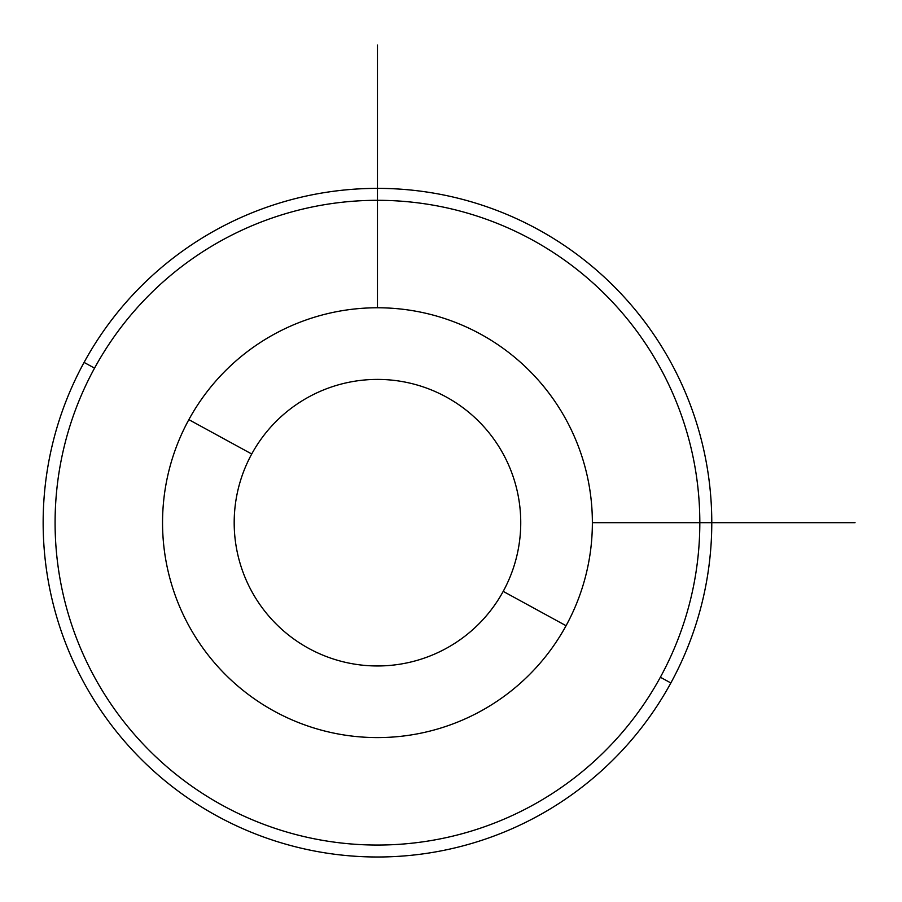 <?xml version="1.0" encoding="UTF-8"?>
<svg xmlns="http://www.w3.org/2000/svg" width="902" height="902" viewBox="0 0 902 902"><rect width="100%" height="100%" fill="white"/><g stroke="black" fill="none" stroke-linecap="round" stroke-linejoin="round"><path stroke-width="1.35" d="M566.061 625.717A214.913 214.913 0 0 0 480.495 334.078A214.913 214.913 0 0 0 188.856 419.644A214.913 214.913 0 0 0 274.422 711.283A214.913 214.913 0 0 0 566.061 625.717L503.203 591.374A143.271 143.271 0 0 0 446.152 396.948A143.271 143.271 0 0 0 251.726 453.999L188.856 419.644A214.913 214.913 0 0 1 480.495 334.078A214.913 214.913 0 0 1 566.061 625.717A214.913 214.913 0 0 1 274.422 711.283A214.913 214.913 0 0 1 188.856 419.644L251.726 453.999A143.271 143.271 0 0 0 308.777 648.425A143.271 143.271 0 0 0 503.203 591.374L566.061 625.717M503.203 591.374A143.271 143.271 0 0 1 308.777 648.425A143.271 143.271 0 0 1 251.726 453.999A143.271 143.271 0 0 1 446.152 396.948A143.271 143.271 0 0 1 503.203 591.374M94.552 368.129A322.375 322.375 0 0 1 532.011 239.774A322.375 322.375 0 0 1 660.365 677.233A322.375 322.375 0 0 1 222.907 805.587A322.375 322.375 0 0 1 94.552 368.129L84.078 362.412A334.304 334.304 0 0 1 537.739 229.3A334.304 334.304 0 0 1 670.851 682.961L660.365 677.233A322.375 322.375 0 0 0 532.011 239.774A322.375 322.375 0 0 0 94.552 368.129A322.375 322.375 0 0 0 222.907 805.587A322.375 322.375 0 0 0 660.365 677.233L670.851 682.961A334.304 334.304 0 0 1 217.19 816.073A334.304 334.304 0 0 1 84.078 362.412L94.552 368.129M670.851 682.961A334.304 334.304 0 0 0 537.739 229.3A334.304 334.304 0 0 0 84.078 362.412A334.304 334.304 0 0 0 217.19 816.073A334.304 334.304 0 0 0 670.851 682.961M592.377 522.686L855.051 522.686M377.464 307.774L377.464 45.1"/></g></svg>

